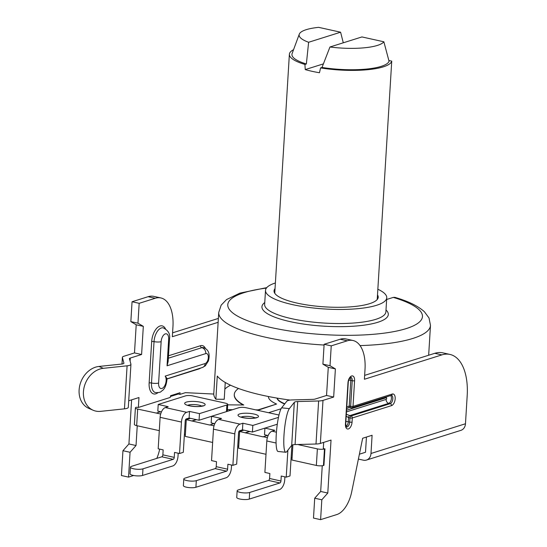 <?xml version="1.0" encoding="UTF-8"?>
<svg xmlns="http://www.w3.org/2000/svg" width="547" height="547" viewBox="0 0 547 547"><rect width="100%" height="100%" fill="white"/><g stroke="black" fill="none" stroke-linecap="round" stroke-linejoin="round"><path stroke-width="0.82" d="M266.403 288.084A97.516 24.006 3.5 0 0 250.444 321.78A97.516 24.006 3.5 0 0 391.167 332.097A97.516 24.006 3.5 0 0 393.3 297.39L386.647 299.482M393.3 297.39L394.859 297.349C408.301 301.233 418.168 306.046 424.458 311.811L429.012 317.971L430.489 325.39L428.663 355.235M290.163 400.083A106.07 26.112 -176.5 0 1 262.492 395.269A106.07 26.112 -176.5 0 1 217.275 376.056L215.86 399.228A106.07 26.112 -176.5 0 1 213.768 394.045A106.07 26.112 -176.5 0 1 213.761 393.929L218.738 312.433A106.07 26.112 3.5 0 0 266.033 337.335A106.07 26.112 3.5 0 0 324.077 345.041M213.768 394.045L185.433 392.657L179.936 394.387L178.295 394.025L170.425 396.5M215.86 399.228L224.229 399.289L225.255 382.476M230.54 385.211A97.516 24.006 3.5 0 0 224.851 389.102M299.585 444.458L298.662 444.745L317.376 448.889A5.135 1.265 3.5 0 0 324.474 448.943L323.311 448.431L323.68 442.386M227.702 404.855L243.757 404.978A85.544 21.059 -176.5 0 1 234.287 394.455L234.266 394.79A85.544 21.059 3.5 0 0 243.121 404.978M128.702 400.76L138.965 397.532L138.364 407.467L136.251 407.248A5.135 1.265 3.5 0 0 135.396 407.884A5.135 1.265 3.5 0 0 137.687 409.088L160.674 414.011M138.364 407.467L170.233 397.437L170.589 395.707L180.038 392.732L179.936 394.387M359.393 454.195L365.505 452.266L366.442 437.053M316.002 444.014L318.634 400.978L297.705 401.546L295.072 444.574L316.002 444.014A8.554 2.106 -176.5 0 0 320.357 443.432L331.031 440.075L327.797 493.038L321.821 499.787L320.604 519.65L336.89 514.529A25.661 13.449 102.5 0 0 351.707 491.821L362.654 438.25L372.097 435.275L370.989 453.484A8.554 6.974 -107.5 0 1 366.442 460.068A8.554 6.974 -107.5 0 1 363.365 460.184L358.394 459.083M172.64 395.802L172.681 395.043M137.687 409.088L136.675 425.641A5.135 1.265 -176.5 0 1 134.384 424.431L135.396 407.884M136.675 425.641L159.293 430.646M185.378 434.4L184.414 434.188M214.786 423.72L214.007 423.549L209.747 425.046L186.281 419.686L185.262 436.403L212.646 442.468M238.731 446.222L237.767 446.003M268.139 435.535L267.36 435.364L263.1 436.868L239.634 431.501L238.608 448.219L265.999 454.283M292.084 458.037L291.12 457.825M292.891 444.807L291.961 460.034L316.357 465.442A5.135 1.265 -176.5 0 0 323.462 465.497L323.933 465.347L324.945 448.793M156.818 458.372A25.661 13.449 102.5 0 0 159.642 449.278L159.676 449.114M130.938 364.309L128.306 407.344A8.554 2.106 -176.5 0 1 124.463 408.848L100.669 411.351A22.242 17.825 113.4 0 1 93.147 410.25A22.242 17.825 113.4 0 1 84.129 387.214A22.242 17.825 113.4 0 1 103.301 368.322L127.095 365.82A8.554 2.106 3.5 0 0 130.938 364.309A8.554 2.106 3.5 0 0 130.918 364.131L129.441 358.798A5.135 1.265 -176.5 0 1 129.427 358.695A5.135 1.265 -176.5 0 1 130.282 358.059L141.598 354.497L143.321 326.361L137.953 323.181L139.17 303.318L155.232 298.265L148.121 296.693A35.931 18.824 -77.5 0 1 153.762 296.371L160.88 297.944A35.931 18.824 102.5 0 0 155.232 298.265M218.13 322.313L172.339 336.713L172.948 326.785A35.931 18.824 102.5 0 0 160.88 297.944M137.242 425.764L136.032 445.531L130.063 452.28L128.545 477.107L133.653 475.5M131.615 399.843L128.921 443.959L136.032 445.531M128.921 443.959L122.945 450.707L130.063 452.28M128.545 477.107L121.427 475.528L122.945 450.707M218.369 318.422L172.578 332.829M148.121 296.693L132.059 301.746L130.842 321.609L136.21 324.788L134.487 352.924L141.598 354.497M123.93 363.263L122.405 357.512A8.554 2.106 3.5 0 1 122.384 357.335A8.554 2.106 3.5 0 1 123.813 356.282L134.487 352.924M364.644 375.372L434.769 353.314A51.322 26.892 -77.5 0 1 442.831 352.856L449.942 354.429A51.322 26.892 102.5 0 1 467.193 395.625L465.47 423.761A8.554 6.974 72.5 0 1 460.923 430.345L366.442 460.068M318.634 400.978A8.554 2.106 3.5 0 0 322.99 400.404L333.663 397.047L326.552 395.467L328.275 367.331L322.908 364.152L324.125 344.289L340.186 339.236A35.931 18.824 -77.5 0 1 345.827 338.914L352.938 340.494A35.931 18.824 102.5 0 0 347.297 340.808L331.236 345.861L330.019 365.724L335.386 368.904L333.663 397.047M449.942 354.429A51.322 26.892 102.5 0 0 441.88 354.887L364.405 379.256L365.013 369.328A35.931 18.824 102.5 0 0 352.938 340.494M295.072 444.574A5.135 1.265 3.5 0 0 291.695 445.347L286.731 451.658A22.242 3.624 95.9 0 1 285.76 452.26L278.033 451.466A22.242 3.624 -84.1 0 1 276.461 431.754A22.242 3.624 -84.1 0 1 281.637 407.823L286.847 401.204A8.554 2.106 3.5 0 1 292.481 399.919L312.617 399.378A5.135 1.265 -176.5 0 0 315.229 399.03L326.552 395.467M327.797 493.038L320.679 491.466L322.251 465.736M320.679 491.466L314.71 498.214L313.493 518.077L320.604 519.65M298.272 444.492L299.024 444.472M291.893 445.176L290.006 475.958L286.231 477.148L281.247 476.04L280.946 481.011A1.709 0.896 -77.5 0 1 279.9 482.96L249.664 492.471A6.844 1.682 3.5 0 1 241.952 492.703A6.844 1.682 3.5 0 1 237.145 490.796A6.844 1.682 3.5 0 1 238.287 489.948L268.522 480.437A1.709 0.896 102.5 0 0 269.562 478.488L269.869 473.524L264.892 472.417L266.813 440.971A8.554 4.485 -77.5 0 1 272.044 431.207L274.874 430.318L264.919 428.11L277.295 424.219M263.107 436.697L267.38 437.648M239.634 431.501L243.415 430.311L241.993 429.997L239.627 430.742A1.709 0.896 -77.5 0 0 238.581 432.691L236.66 464.136L232.878 465.326L234.8 433.88L213.46 429.156A8.554 4.485 -77.5 0 1 218.691 419.392L221.528 418.503L211.566 416.294L199.067 420.24L189.112 418.031L189.515 411.412L186.684 412.301A8.554 4.485 102.5 0 0 181.454 422.065L160.114 417.334A8.554 4.485 -77.5 0 1 165.338 407.577L168.175 406.681L158.213 404.479L185.618 395.857A5.135 1.265 3.5 0 1 192.722 395.912L225.439 403.16A5.135 1.265 3.5 0 1 227.73 404.363A5.135 1.265 3.5 0 1 226.875 404.999L199.477 413.614L189.515 411.412M232.878 465.326L227.901 464.225L227.593 469.189A1.709 0.896 -77.5 0 1 226.547 471.145L196.311 480.656A6.844 1.682 3.5 0 1 188.599 480.888A6.844 1.682 3.5 0 1 183.792 478.974A6.844 1.682 3.5 0 1 184.934 478.133L215.169 468.622A1.709 0.896 102.5 0 0 216.215 466.666L216.516 461.702L211.539 460.601L213.46 429.156M209.754 424.882L214.027 425.833M186.281 419.686L190.062 418.496L188.64 418.181L186.274 418.92A1.709 0.896 -77.5 0 0 185.228 420.875L183.307 452.321L179.525 453.511L181.454 422.065M179.525 453.511L174.548 452.41L174.247 457.374A1.709 0.896 -77.5 0 1 173.201 459.323L142.965 468.834A6.844 1.682 3.5 0 1 135.253 469.073A6.844 1.682 3.5 0 1 130.439 467.159A6.844 1.682 3.5 0 1 131.581 466.317L161.816 456.807A1.709 0.896 102.5 0 0 162.862 454.851L163.163 449.887L158.186 448.786L160.114 417.334M161.433 411.898L160.654 411.727L156.408 413.067M160.654 411.727L157.81 411.098L158.213 404.479M227.73 404.363L227.326 410.988A5.135 1.265 -176.5 0 1 226.725 411.529M231.593 409.997L227.408 409.635L232.619 409.676M191.963 421.108L196.53 419.672M191.97 420.944L196.223 419.604M257.179 410.188L258.075 409.867L255.627 409.847M234.287 394.455A85.544 21.059 -176.5 0 1 238.492 388.473M286.231 477.148L287.879 450.195M237.145 490.796L236.742 497.414A6.844 1.682 -176.5 0 0 241.548 499.329A6.844 1.682 -176.5 0 0 249.261 499.09L279.496 489.579A8.554 4.485 102.5 0 0 284.727 479.822L284.905 476.854M267.36 435.364L264.516 434.735L264.919 428.11M258.054 410.195L276.57 404.048L258.075 409.867M245.316 432.93L249.876 431.494M277.008 398.093A42.769 10.53 3.5 0 0 284.625 404.028M268.44 396.513A51.322 12.636 3.5 0 0 268.44 396.548A51.322 12.636 3.5 0 0 276.57 404.048M245.323 432.759L249.576 431.426L242.465 429.846L242.868 423.228L240.03 424.116A8.554 4.485 102.5 0 0 234.8 433.88M264.919 428.123L252.42 432.055L249.576 431.426M252.42 432.055L252.823 425.436L242.868 423.228M241.993 429.997L242.465 429.846M183.792 478.974L183.389 485.592A6.844 1.682 -176.5 0 0 188.195 487.507A6.844 1.682 -176.5 0 0 195.908 487.274L226.143 477.763A8.554 4.485 102.5 0 0 231.374 468L231.559 465.032M278.984 415.023A5.135 1.265 3.5 0 0 278.792 414.982L246.068 407.734A5.135 1.265 3.5 0 0 238.971 407.679L211.566 416.294L211.163 422.913L214.007 423.549M278.464 417.368L252.823 425.436M268.55 412.712L281.042 408.78M284.823 403.775A42.769 10.53 -176.5 0 1 277.124 398.113M188.64 418.181L189.112 418.031M199.067 420.24L199.477 413.614M130.439 467.159L130.036 473.777A6.844 1.682 -176.5 0 0 134.842 475.692A6.844 1.682 -176.5 0 0 142.562 475.459L172.79 465.948A8.554 4.485 102.5 0 0 178.021 456.184L178.206 453.217M321.821 499.787L314.71 498.214M139.17 303.318L132.059 301.746M130.842 321.609L137.953 323.181M136.21 324.788L143.321 326.361M123.943 363.051A5.135 1.265 -176.5 0 1 123.95 363.16A5.135 1.265 -176.5 0 1 121.646 364.07L98.98 366.449A22.242 17.825 -66.6 0 0 79.807 385.348A22.242 17.825 -66.6 0 0 88.826 408.377L93.147 410.25M324.125 344.289L331.236 345.861M330.019 365.724L322.908 364.152M335.386 368.904L328.275 367.331M285.76 452.26A22.242 3.624 95.9 0 1 284.18 432.554A22.242 3.624 95.9 0 1 289.363 408.623L294.327 402.318A5.135 1.265 -176.5 0 1 297.705 401.546M346.764 407.05L349.225 406.045A1.709 0.896 102.5 0 0 349.8 407.419L351.222 407.734A1.709 1.709 0 0 0 352.111 407.693A1.709 1.395 72.5 0 0 353.02 406.38L392.226 394.045A5.99 3.138 -77.5 0 1 395.18 398.797A5.99 3.138 -77.5 0 1 391.522 405.628L352.309 417.963L352.056 422.099A5.99 3.138 -77.5 0 1 348.391 428.937A5.99 3.138 -77.5 0 1 345.444 424.185L347.974 382.804A5.99 3.138 -77.5 0 1 351.632 375.974A5.99 3.138 -77.5 0 1 354.586 380.726L353.02 406.38A1.709 0.424 -176.5 0 1 350.648 406.359A1.709 0.896 102.5 0 0 351.222 407.734A1.709 0.896 102.5 0 0 351.495 407.72A1.709 1.395 72.5 0 0 352.111 407.693L391.385 395.344A4.28 2.243 -77.5 0 1 392.753 399.399A4.28 2.243 -77.5 0 1 390.196 403.659L350.989 415.993L346.319 414.257M346.21 416.089L348.521 417.628L349.943 417.942A1.709 0.424 -176.5 0 0 352.309 417.963A1.709 1.395 -107.5 0 0 350.989 415.993A1.709 0.896 -77.5 0 0 349.943 417.942L349.69 422.086A4.28 2.243 -77.5 0 1 346.408 427.002L345.725 423.973L348.254 382.592C348.35 379.317 351.16 376.281 350.791 377.273A4.28 2.243 -77.5 0 1 352.22 380.705L350.648 406.359L349.225 406.045L350.798 380.391L352.22 380.705A1.709 0.424 -176.5 0 0 354.586 380.726M346.675 408.513L349.649 407.358M205.193 363.523A5.135 2.687 102.5 0 0 208.332 357.663A5.135 2.687 102.5 0 0 205.802 353.588L167.054 365.779L168.127 361.567L169.529 338.661C170.363 334.012 168.264 330.415 163.225 327.865A11.952 6.263 102.5 0 0 154.035 341.608L151.505 382.989A11.952 6.263 102.5 0 0 155.526 392.582C161.803 392.698 160.469 391.467 162.438 390.531C164.962 388.568 166.486 384.685 167.026 378.873L165.16 376.11L205.193 363.523A5.135 4.185 72.5 0 1 202.465 367.468L205.323 365.806L208.393 360.972C210.274 353.971 208.626 349.506 203.45 347.584A10.263 5.381 102.5 0 0 201.836 347.68L168.332 358.217M169.529 338.661A5.135 1.265 3.5 0 1 168.674 339.297L167.054 365.779L168.244 359.591M167.115 378.592L165.16 376.11A6.817 3.569 102.5 0 1 163.567 387.372A6.817 3.569 102.5 0 1 158.609 383.044A5.135 1.265 -176.5 0 1 151.505 382.989A1.709 0.424 -176.5 0 0 149.14 382.968A13.661 7.159 102.5 0 0 157.933 392.691M377.847 289.24A60.738 14.954 -176.5 0 1 386.75 297.794A60.738 14.954 -176.5 0 1 354.381 308.959A60.738 14.954 -176.5 0 1 292.59 304.638A60.738 14.954 3.5 0 1 265.507 290.375L264.645 304.447A60.738 14.954 3.5 0 0 291.729 318.703A60.738 14.954 3.5 0 0 353.519 323.031A60.738 14.954 3.5 0 0 385.888 311.858L386.75 297.794M275.387 282.97A60.738 14.954 3.5 0 0 265.507 290.375M377.498 294.908A52.184 12.848 -176.5 0 1 378.216 297.267A52.184 12.848 -176.5 0 1 350.401 306.867A52.184 12.848 -176.5 0 1 297.315 303.147A52.184 12.848 3.5 0 1 274.047 290.901A52.184 12.848 3.5 0 1 275.038 288.638M388.862 60.498L391.741 61.134A51.322 12.636 -176.5 0 1 320.569 67.903L319.469 72.737A51.322 12.636 -176.5 0 1 311.954 71.288A51.322 12.636 -176.5 0 1 305.24 69.585L304.918 64.437A51.322 12.636 -176.5 0 1 289.377 54.269A51.322 12.636 -176.5 0 1 293.548 49.695M380.883 238.683A51.322 12.636 -176.5 0 1 380.903 239.292A51.322 12.636 -176.5 0 1 380.808 239.887L391.741 61.134M323.38 63.883L305.24 69.585M306.361 63.978A48.758 12.007 -176.5 0 1 292.125 53.544L299.291 34.16A42.769 10.53 3.5 0 0 308.617 42.269L306.361 63.978L304.918 64.437M308.617 42.269L340.596 32.205L343.29 42.803M340.596 32.205L318.669 27.35A42.769 10.53 3.5 0 0 299.291 34.16M320.569 67.903L322.012 67.445A48.758 12.007 3.5 0 0 389.067 61.305L383.864 41.791A42.769 10.53 3.5 0 1 329.957 46.994L361.936 36.936L383.864 41.791M322.012 67.445L329.957 46.994M264.762 302.546A63.302 15.583 3.5 0 0 290.156 321.629A63.302 15.583 3.5 0 0 362.223 325.403A63.302 15.583 3.5 0 0 386.011 309.958M360.049 345.595A106.07 26.112 3.5 0 0 430.489 325.39M130.09 361.157L130.282 358.059M165.454 328.781A13.661 7.159 102.5 0 0 157.345 327.66A13.661 7.159 102.5 0 0 151.669 341.595L149.14 382.968M167.026 378.968L199.101 368.876A11.979 6.277 102.5 0 0 200.749 368.008M205.378 348.35A11.979 6.277 102.5 0 0 200.517 345.711L168.476 355.782M465.47 423.761L370.989 453.484M320.357 443.432L322.99 400.404M324.474 448.943L323.462 465.497M317.376 448.889L316.357 465.442M226.472 411.611L226.875 404.999M280.946 481.011L269.562 478.488M276.085 443.022L266.813 440.971M279.9 482.96L268.522 480.437M249.261 499.09L249.664 492.471M276.426 432.178L272.044 431.207M227.593 469.189L216.215 466.666M226.547 471.145L215.169 468.622M195.908 487.274L196.311 480.656M240.03 424.116L218.691 419.392M253.931 414.031A10.263 2.53 -176.5 0 1 256.796 417.703A10.263 2.53 -176.5 0 1 242.588 417.593A10.263 2.53 -176.5 0 1 239.723 413.922A10.263 2.53 -176.5 0 1 253.931 414.031M241.179 417.074A7.699 1.894 -176.5 0 1 252.358 416.958A7.699 1.894 -176.5 0 1 255.134 417.929M174.247 457.374L162.862 454.851M173.201 459.323L161.816 456.807M142.562 475.459L142.965 468.834M186.684 412.301L165.338 407.577M200.578 402.209A10.263 2.53 -176.5 0 1 203.443 405.888A10.263 2.53 -176.5 0 1 189.241 405.778A10.263 2.53 -176.5 0 1 186.37 402.107A10.263 2.53 -176.5 0 1 200.578 402.209M187.826 405.259A7.699 1.894 -176.5 0 1 199.005 405.142A7.699 1.894 -176.5 0 1 201.781 406.113M103.301 368.322L98.98 366.449M122.405 357.512L122.008 364.022M127.095 365.82L124.463 408.848M434.769 353.314L441.88 354.887M347.297 340.808L340.186 339.236M289.363 408.623L281.637 407.823M294.327 402.318L291.695 445.347M352.056 422.099A1.709 0.424 -176.5 0 1 349.69 422.086L348.268 421.771A4.28 2.243 -77.5 0 1 346.046 426.469M349.8 407.419L348.569 407.536M392.226 394.045A1.709 1.395 72.5 0 1 391.317 395.358M391.522 405.628A1.709 1.395 -107.5 0 0 390.196 403.659L388.773 403.344L349.567 415.679A1.709 0.896 -77.5 0 0 348.521 417.628L348.268 421.771A3.419 0.841 -176.5 0 0 345.875 421.498M350.23 377.608A4.28 2.243 -77.5 0 1 350.798 380.391A3.419 0.841 -176.5 0 0 348.747 380.131M346.566 410.223L386.23 397.751A0.855 0.451 -77.5 0 1 386.654 398.428A0.855 0.451 -77.5 0 1 386.134 399.406L346.463 411.884M386.23 397.751A3.419 2.79 72.5 0 1 386.38 396.917M390.729 395.549A4.28 2.243 -77.5 0 1 391.167 399.912A4.28 2.243 -77.5 0 1 388.773 403.344A3.419 2.79 -107.5 0 1 386.134 399.406M200.517 345.711A1.709 1.395 -107.5 0 0 201.836 347.68A5.135 4.185 -107.5 0 1 205.802 353.588M199.101 368.876A1.709 1.395 72.5 0 1 199.163 368.514M151.669 341.595A1.709 0.424 -176.5 0 1 154.035 341.608A5.135 1.265 -176.5 0 0 161.139 341.663L158.609 383.044M168.674 339.297A6.817 3.569 102.5 0 0 165.31 333.882A6.817 3.569 102.5 0 0 161.139 341.663M266.772 287.626L239.983 293.096L226.54 299.571L221.166 305.151L218.738 312.433M256.058 417.901L256.386 417.532C256.611 417.375 252.864 419.426 242.991 417.573L240.263 416.937M202.705 406.086L203.033 405.717C203.258 405.559 199.511 407.611 189.645 405.758L186.91 405.122M122.384 357.335L121.974 364.028M167.026 378.873L202.465 367.468M289.377 54.269L274.758 293.26M380.903 239.292L377.218 299.53"/></g></svg>
